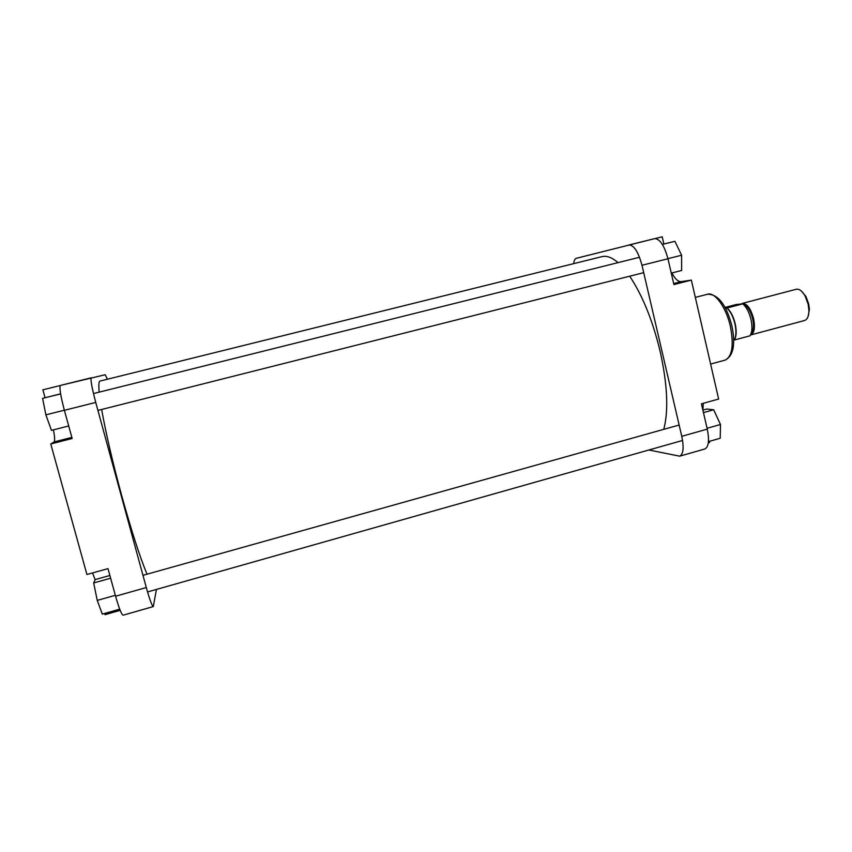 <?xml version="1.0" encoding="UTF-8"?>
<svg xmlns="http://www.w3.org/2000/svg" width="852" height="852" viewBox="0 0 852 852"><rect width="100%" height="100%" fill="white"/><g stroke="black" fill="none" stroke-linecap="round" stroke-linejoin="round"><path stroke-width="1.28" d="M147.045 574.195C139.973 557.346 131.464 530.934 121.516 494.969C112.421 461.326 105.797 432.827 101.654 409.482M99.183 392.144C98.534 385.051 98.821 381.355 100.057 381.057L601.97 256.633C606.667 255.472 612.034 257.474 618.051 262.629M663.761 429.344C668.682 410.685 667.478 384.678 660.14 351.322C652.621 320.352 642.461 295.303 629.681 276.197M115.584 596.219L146.299 587.539C149.696 599.648 152.029 605.996 153.296 606.571L123.157 615.187C121.58 614.697 119.056 608.371 115.584 596.219L107.991 568.635L86.915 574.493L50.758 443.977L54.081 441.932C54.997 441.048 54.784 437.023 53.442 429.855M50.758 443.977L72.154 438.503L64.379 410.302C60.503 395.541 59.182 387.255 60.417 385.423L105.179 374.731L107.437 379.225M146.299 587.539L95.743 402.432L64.379 410.302M153.296 606.571L156.438 589.424M60.417 385.423L91.249 377.809C90.387 379.534 91.888 387.745 95.743 402.432M104.711 613.44L105.052 614.665L120.185 610.351M92.527 572.938L95.147 579.722M60.258 385.53L42.866 389.822L45.049 397.682M68.703 425.979L51.45 430.356L45.88 414.849L42.6 398.374L60.598 393.816M45.88 414.849L64.358 410.206M42.6 398.374L60.62 393.901M119.717 609.169L102.304 614.122L97.245 600.404L93.677 582.96L95.211 579.573L109.876 575.483M97.245 600.404L115.339 595.303M93.677 582.96L110.632 578.22M701.43 403.827L707.266 429.12C709.503 440.399 708.672 447.023 704.774 449.004L679.683 456.171C683.368 454.254 684.071 447.641 681.77 436.32L641.982 265.281C638.329 251.883 633.994 245.12 628.978 244.971L654.581 238.645C659.853 238.72 664.315 245.429 667.957 258.752L673.911 284.568L691.355 280.106L718.641 399.045L701.43 403.827M648.873 449.994L679.683 456.171M573.652 263.651C574.056 260.51 574.962 258.72 576.367 258.294L654.581 238.645M708.449 441.602L720.217 438.248L720.483 424.498L713.667 409.769L706.755 409.024L702.879 410.11L703.305 403.305M708.31 442.827L709.663 442.444L709.407 441.325M663.868 243.991L662.217 236.813L655.156 238.56M691.355 280.106L681.217 281.629C678.117 281.842 675.018 278.945 671.908 272.949M662.345 244.375L674.933 241.318L681.6 255.238L681.632 270.478L671.269 273.109M674.933 241.318L662.387 244.439M681.6 255.238L667.936 258.667M713.667 409.769L703.454 412.624M720.483 424.498L707.064 428.29M801.317 291.001L805.917 296.411L808.718 304.004L809.4 309.532L808.079 316.507M750.676 334.953L804.554 320.512C807.43 319.5 808.878 316.103 808.91 310.309L808.165 304.27L805.108 295.974C802.211 290.958 799.261 288.721 796.279 289.265L742.316 303.408C746.991 303.387 750.75 308.499 753.615 318.744C755.287 327.786 754.308 333.185 750.676 334.953L750.474 334.996M724.722 306.816L726.575 307.849C730.27 310.959 733.061 316.294 734.935 323.867C736.288 330.193 736.245 335.198 734.807 338.894L733.71 340.704M734.286 340.023L749.952 335.826C752.178 332.408 752.529 326.998 751.017 319.575C749.185 312.183 746.416 306.944 742.731 303.887L727.012 308.009C730.633 311.097 733.359 316.358 735.201 323.781C736.533 330.022 736.49 334.964 735.074 338.617L733.785 340.608M741.102 304.036L742.316 303.408M742.731 303.887L736.362 304.473L725.702 307.274M724.839 306.858L727.012 308.009M71.845 437.395L54.081 441.932M730.409 326.518C726.277 307.508 714.913 291.757 707.618 294.217C718.225 294.238 726.33 304.835 731.932 326.028C735.649 344.613 733.37 355.976 725.095 360.13C732.177 356.637 733.955 345.433 730.409 326.518M667.957 258.752L641.982 265.281M681.77 436.32L707.266 429.12M673.676 283.556L681.217 281.629M751.176 333.313C753.583 330.725 754.095 325.922 752.699 318.882C750.548 310.756 747.502 305.985 743.562 304.59M742.869 303.994C747.247 304.43 750.729 309.351 753.317 318.765C754.872 327.019 754.063 332.152 750.868 334.176M695.317 297.401L707.618 294.217M710.611 364.049L725.095 360.13M809.4 309.532L808.91 310.309M805.917 296.411L805.108 295.974M142.966 575.334L679.15 425.031M147.545 591.948L682.58 440.452M93.486 393.56L639.543 257.272M97.927 410.419L643.707 272.661"/></g></svg>
